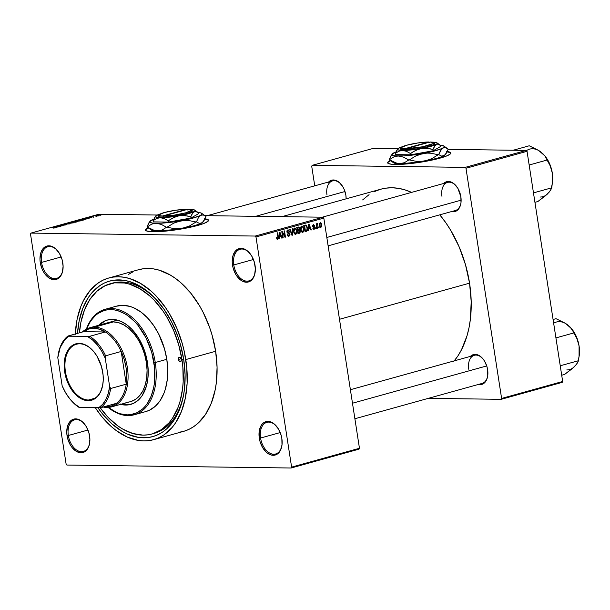<?xml version="1.0" encoding="UTF-8"?>
<svg xmlns="http://www.w3.org/2000/svg" width="610" height="610" viewBox="0 0 610 610"><rect width="100%" height="100%" fill="white"/><g stroke="black" fill="none" stroke-linecap="round" stroke-linejoin="round"><path stroke-width="0.91" d="M41.533 262.422A16.417 10.431 -105.5 0 0 52.307 278.198A16.417 10.431 -105.5 0 0 62.937 269.529A16.417 10.431 74.5 0 1 56.608 278.373A16.417 10.431 74.5 0 1 41.533 262.422L61.175 256.962L41.533 262.422A16.417 10.431 74.5 0 1 47.816 246.745A16.417 10.431 74.5 0 1 57.805 251.061A16.417 10.431 -105.5 0 0 45.735 247.736A16.417 10.431 -105.5 0 0 41.533 262.422L40.26 262.597L41.533 262.422M62.807 262.895A17.324 11.01 74.5 0 1 62.899 269.811A17.324 11.01 74.5 0 1 51.743 279.296A17.324 11.01 74.5 0 1 40.26 262.597L42.12 269.094L43.615 272.045L45.414 274.63L49.646 278.351L54.16 279.7L56.303 279.403L59.978 276.925L61.358 274.835L62.365 272.289L63.105 266.196L62.075 259.585L59.452 253.455L55.617 248.735L53.421 247.141L48.907 245.799L44.797 247.027L43.089 248.567L40.702 253.203L39.963 259.296L40.26 262.597A17.324 11.01 74.5 0 1 44.782 247.042A17.324 11.01 74.5 0 1 57.622 250.832A17.324 11.01 74.5 0 1 62.807 262.895M233.782 264.954A16.417 10.431 -105.5 0 0 244.557 280.73A16.417 10.431 -105.5 0 0 255.178 272.06A16.417 10.431 74.5 0 1 248.85 280.905A16.417 10.431 74.5 0 1 233.782 264.954L253.424 259.494L233.782 264.954A16.417 10.431 74.5 0 1 240.065 249.276A16.417 10.431 74.5 0 1 250.054 253.592A16.417 10.431 -105.5 0 0 237.976 250.268A16.417 10.431 -105.5 0 0 233.782 264.954L232.509 265.129L233.782 264.954M255.056 265.426A17.324 11.01 74.5 0 1 255.14 272.342A17.324 11.01 74.5 0 1 243.992 281.828A17.324 11.01 74.5 0 1 232.509 265.129L233.233 268.438L235.864 274.576L237.664 277.161L241.888 280.882L246.402 282.232L248.552 281.934L252.227 279.456L253.608 277.375L254.614 274.82L255.354 268.736L254.324 262.117L251.694 255.987L247.866 251.267L245.67 249.681L241.156 248.331L239.006 248.628L235.338 251.106L232.951 255.742L232.212 261.827L232.509 265.129A17.324 11.01 74.5 0 1 237.031 249.574A17.324 11.01 74.5 0 1 249.871 253.371A17.324 11.01 74.5 0 1 255.056 265.426M260.569 438.026A16.417 10.431 -105.5 0 0 271.351 453.809A16.417 10.431 -105.5 0 0 281.972 445.132A16.417 10.431 74.5 0 1 275.644 453.977A16.417 10.431 74.5 0 1 260.569 438.026L280.219 432.566L260.569 438.026A16.417 10.431 74.5 0 1 266.86 422.349A16.417 10.431 74.5 0 1 276.848 426.664A16.417 10.431 -105.5 0 0 264.77 423.34A16.417 10.431 -105.5 0 0 260.569 438.026L259.303 438.209L260.569 438.026M281.85 438.506A17.324 11.01 74.5 0 1 281.934 445.422A17.324 11.01 74.5 0 1 270.787 454.9A17.324 11.01 74.5 0 1 259.303 438.209L260.028 441.518L262.658 447.649L266.494 452.368L268.682 453.954L270.947 454.953L275.346 455.007L279.022 452.529L280.402 450.447L281.995 444.98L281.85 438.506L281.118 435.189L278.488 429.059L274.652 424.339L272.464 422.753L267.95 421.403L263.833 422.638L262.132 424.179L260.744 426.26L259.151 431.728L259.303 438.209A17.324 11.01 74.5 0 1 263.825 422.646A17.324 11.01 74.5 0 1 276.665 426.443A17.324 11.01 74.5 0 1 281.85 438.506M68.328 435.494A16.417 10.431 -105.5 0 0 79.102 451.27A16.417 10.431 -105.5 0 0 89.723 442.601A16.417 10.431 74.5 0 1 83.395 451.446A16.417 10.431 74.5 0 1 68.328 435.494L87.97 430.035L68.328 435.494A16.417 10.431 74.5 0 1 74.611 419.817A16.417 10.431 74.5 0 1 84.599 424.133A16.417 10.431 -105.5 0 0 72.529 420.808A16.417 10.431 -105.5 0 0 68.328 435.494L67.054 435.67L68.328 435.494M89.601 435.967A17.324 11.01 74.5 0 1 89.685 442.883A17.324 11.01 74.5 0 1 78.537 452.368A17.324 11.01 74.5 0 1 67.054 435.67L67.779 438.979L70.409 445.117L72.209 447.702L76.433 451.423L80.947 452.772L83.097 452.475L86.772 449.997L88.153 447.915L89.159 445.361L89.899 439.276L88.869 432.658L86.246 426.527L82.411 421.807L80.215 420.221L75.701 418.872L73.551 419.169L69.883 421.647L67.496 426.283L66.757 432.368L67.054 435.67A17.324 11.01 74.5 0 1 71.576 420.115A17.324 11.01 74.5 0 1 84.416 423.912A17.324 11.01 74.5 0 1 89.601 435.967M208.567 220.454A31.918 4.499 -8.8 0 0 204.838 219.135M204.998 218.807A31.918 4.499 171.2 0 1 208.559 220.271A31.918 4.499 171.2 0 1 197.792 225.425L178.013 229.551L157.784 231.67L151.356 231.686L146.293 230.839L145.546 229.619L148.749 227.423M328.668 181.963A15.502 9.851 74.5 0 1 341.234 184.472A15.502 9.851 74.5 0 1 345.87 195.261A15.502 9.851 74.5 0 1 346.137 198.829L345.87 195.261L344.2 189.451L342.866 186.812L339.435 182.596L337.475 181.17L333.434 179.965L331.512 180.232L328.226 182.443M451.11 211.495L455.045 211.548L458.331 209.329L460.466 205.181L460.992 202.573L460.863 196.778A15.502 9.851 74.5 0 1 460.939 202.97A15.502 9.851 74.5 0 1 451.469 211.594M477.874 384.392L481.808 384.445L485.095 382.226L487.23 378.078L487.756 375.47L487.626 369.675A15.502 9.851 74.5 0 1 487.703 375.859A15.502 9.851 74.5 0 1 478.24 384.491M153.079 433.664A77.966 49.532 -105.5 0 0 184.243 390.903A77.966 49.532 74.5 0 1 154.101 433.397A77.966 49.532 74.5 0 1 153.079 433.664M183.717 359.534A80.695 51.27 74.5 0 1 184.121 391.75A80.695 51.27 74.5 0 1 97.974 407.831L102.709 414.182L112.187 424.103L122.397 431.522L127.658 434.198L138.218 437.347L148.512 437.484L153.43 436.417L158.142 434.594L162.588 432.048L166.736 428.799L173.964 420.313L179.546 409.462L183.274 396.668L184.395 389.698L185.089 374.921L183.717 359.534L180.316 344.116L177.906 336.583L171.753 322.233L164.037 309.293L155.07 298.252L150.212 293.578L140.003 286.166L129.457 281.538L124.181 280.333L113.887 280.204L108.969 281.271L104.264 283.086L99.811 285.632L91.866 292.808L88.442 297.367L82.853 308.218L79.125 321.012L77.508 333.373A80.695 51.27 74.5 0 1 159.568 303.353A80.695 51.27 74.5 0 1 183.717 359.534M179.05 432.299L184.167 431.194L189.062 429.303L193.683 426.657L197.991 423.271L205.509 414.449L211.312 403.172L215.185 389.874L216.352 382.623L217.076 367.266L215.643 351.268A83.89 53.299 -105.5 0 0 138.607 269.719L108.748 278.015A83.89 53.299 74.5 0 1 185.791 359.564L215.643 351.268L212.112 335.241L209.604 327.41L203.206 312.495L199.386 305.549L190.671 293.021L180.819 282.704L175.581 278.503L170.205 274.996L159.24 270.192L153.758 268.941L148.344 268.476L143.06 268.796L137.944 269.91M75.289 333.99A83.89 53.299 74.5 0 1 108.748 278.015M454.244 360.868A96.654 61.412 -105.5 0 0 469.555 283.162A96.654 61.412 -105.5 0 0 439.779 214.842L445.994 222.985L450.82 230.488L459.17 246.913L465.491 264.702L469.555 283.162L339.488 319.289L469.555 283.162L471.202 301.599L470.371 319.289L469.029 327.646L467.092 335.561L461.488 349.789L457.881 355.965L453.779 361.425M380.762 189.214L385.924 188.147L392.024 187.773L398.254 188.307L404.575 189.748L411.59 192.386A96.654 61.412 -105.5 0 0 380.792 189.207L281.927 216.664M460.977 202.68A14.587 9.272 74.5 0 1 455.357 210.519M487.741 375.577A14.587 9.272 74.5 0 1 482.121 383.408M450.782 153.179A31.918 4.499 -8.8 0 0 447.054 151.867M447.206 151.532A31.918 4.499 171.2 0 1 450.775 152.996A31.918 4.499 171.2 0 1 440.008 158.15L420.229 162.275L400 164.403L391.894 164.296L388.501 163.564L387.708 162.801L388.12 161.848L390.964 160.148M177.968 410.599L178.356 410.858M323.094 217.206L204.945 215.65L323.094 217.206L323.826 218.106L255.979 236.954L291.611 467.123L359.458 448.274L323.826 218.106L359.458 448.274L359 449.158L359.458 448.274L291.611 467.123L291.153 468.007L359 449.158L291.153 468.007L66.864 465.049L291.153 468.007L291.611 467.123L255.979 236.954L255.247 236.055L323.094 217.206L323.826 218.106L255.979 236.954L255.247 236.055L323.094 217.206M157.365 215.025L98.805 214.255L30.957 233.096L255.247 236.055L30.957 233.096L98.805 214.255L157.365 215.025M96.273 216.337L96.868 216.344L96.273 216.337M93.574 216.802L91.683 216.901L93.574 216.802M93.307 217.16L93.902 217.168L93.307 217.16M91.874 217.465L88.183 217.93L91.805 217.762M85.53 219.127L83.562 218.83L89.09 218.502L85.53 219.127L89.09 218.502L83.562 218.83L85.53 219.127M80.573 220.881L76.829 221.323L75.678 221.14L77.028 220.66L81.176 220.53L76.319 220.828C75.388 221.163 75.564 221.331 76.829 221.323L81.176 220.53M73.482 222.856L68.602 223.146L73.017 222.36L74.084 222.505L73.482 222.856L74.084 222.505L73.017 222.36L69.22 222.795C68.297 223.138 68.465 223.298 69.738 223.29L74.084 222.505M55.48 227.858L51.819 227.644L55.823 227.621L52.246 227.53L55.167 227.705L53.253 228.094L55.48 227.858L55.068 227.56M204.365 218.738L207.758 219.463L208.551 220.225L208.14 221.178L203.793 223.496L197.792 225.425A31.918 4.499 171.2 0 1 164.296 231.243A31.918 4.499 171.2 0 1 145.485 230.031A31.918 4.499 171.2 0 1 148.077 227.736M56.417 227.217L54.45 226.92L59.978 226.585L56.417 227.217L59.978 226.585L54.45 226.92L56.417 227.217M57.584 226.287L60.908 226.333L56.318 226.394L61.93 225.807L59.033 225.639L63.188 225.7L57.584 226.287L63.188 225.7L59.033 225.639L61.93 225.807L56.318 226.394L60.908 226.333L57.584 226.287M66.848 224.343L65.224 225.029L63.875 225.113L66.498 224.465L61.785 224.953L64.652 224.358L62.838 224.938L66.848 224.343L62.273 225.06L66.848 224.343L66.704 224.739M67.321 223.344L69.692 223.893L64.263 224.19L69.395 223.832L67.321 223.344L69.395 223.832L64.263 224.19L69.692 223.893L67.321 223.344M77.142 221.468L77.676 221.628L75.709 222.223L71.553 222.162L74.9 221.476L77.142 221.468L71.553 222.162L77.043 221.849M83.6 219.417L84.759 219.631L82.8 220.248L78.652 220.195L82.792 219.425L78.652 220.195L84.066 219.897C85.049 219.562 84.897 219.402 83.6 219.417L83.6 219.417C84.897 219.402 85.049 219.562 84.066 219.897M98.347 215.483L99.209 215.612L98.218 215.963L95.183 216.077L97.585 215.498L95.61 215.795L95.968 216.154L98.736 215.841L98.347 215.483L98.736 215.841M100.345 215.208L100.932 215.216L100.345 215.208M319.007 226.889L319.144 227.782L318.71 227.904L318.572 227.012L319.007 226.889L318.572 227.012L318.71 227.904L319.144 227.782L318.694 227.774L319.144 227.782L319.007 226.889M317.055 225.906L317.421 228.262L316.986 228.384L316.285 223.839L316.712 223.717L316.826 224.442L317.116 223.55L317.665 223.626L317.055 225.906L317.665 223.626L317.215 223.496L316.826 224.442L316.712 223.717L316.285 223.839L316.986 228.384L317.421 228.262L316.964 228.254L317.421 228.262L317.055 225.906L316.605 225.898L317.055 225.906M316.049 227.713L316.186 228.605L315.751 228.719L315.614 227.827L316.049 227.713L315.614 227.827L315.751 228.719L316.186 228.605L315.736 228.597L316.186 228.605L316.049 227.713M313.41 225.227L314.501 225.601L313.296 224.587L312.526 226.15L314.447 227.759L313.975 228.628L312.762 228.117L314.043 229.284L314.859 227.522L314.371 227.522L314.89 227.812L314.447 229.07L313.715 229.322L312.762 228.117L313.975 228.628L314.424 227.652L312.816 226.859L312.503 225.624L313.494 224.549L314.501 225.601L313.41 225.227L312.938 225.936L314.417 226.592L314.859 227.522L312.938 225.936L313.57 225.204L312.617 225.197M308.767 228.719L308.683 230.687L308.225 230.816L308.576 224.206L309.026 224.076L311.375 229.939L310.925 230.061L310.261 228.3L308.767 228.719L310.261 228.3L310.925 230.061L311.375 229.939L309.026 224.076L308.576 224.206L308.225 230.816L308.683 230.687L308.233 230.679L308.683 230.687L308.767 228.719L308.34 228.712L308.767 228.719M302.812 232.402L301.424 231.769L300.623 229.467L300.738 227.248L301.927 225.967L303.307 226.752L304.054 229.329L303.826 231.335L302.812 232.402L303.902 231.106L303.986 228.742L301.82 225.997L300.661 229.741L301.424 231.769L302.491 232.448M295.72 234.37L294.325 233.737L293.532 231.434L293.738 228.963L294.935 227.927L296.361 228.971L296.978 231.602L296.635 233.523L295.72 234.37L296.811 233.073L296.887 230.71L294.729 227.965L293.57 231.716L294.325 233.737L295.4 234.415M277.626 238.64L276.902 237.481L276.483 237.686L276.971 239.12L277.718 239.372L276.971 239.12L276.483 237.686L276.902 237.481L277.466 238.647L278.007 238.144L277.283 232.89L277.718 232.776L278.457 238.068L277.718 239.372L278.373 237.015L277.718 232.776L277.283 232.89L278.015 238.037L277.626 238.64L276.719 238.64L277.42 238.632M279.654 236.802L279.571 238.769L279.113 238.899L279.464 232.288L279.914 232.166L282.262 238.022L281.805 238.152L281.149 236.39L279.654 236.802L281.149 236.39L281.805 238.152L282.262 238.022L279.914 232.166L279.464 232.288L279.113 238.899L279.571 238.769L279.121 238.769L279.571 238.769L279.654 236.802L279.227 236.802L279.654 236.802M282.415 232.768L283.185 237.77L282.75 237.885L281.789 231.64L282.247 231.518L284.847 236.017L284.069 231.007L284.504 230.893L285.465 237.137L285.007 237.26L282.415 232.768L285.007 237.26L285.465 237.137L284.504 230.893L284.069 231.007L284.847 236.017L282.247 231.518L281.789 231.64L282.75 237.885L283.185 237.77L282.735 237.763L283.185 237.77L282.415 232.768L281.957 232.761L282.415 232.768M288.004 230.595L287.058 230.58L289.468 231.373L287.874 229.871L286.913 231.922L289.582 234.202L288.873 235.513L287.607 234.339L287.188 234.545L288.949 236.253L290.009 234.065L289.552 234.065L290.032 234.248L289.674 235.765L288.637 236.299L287.783 235.925L287.188 234.545L287.607 234.339L288.05 235.292L288.873 235.513L289.521 233.958L287.401 232.982L286.883 231.243L288.149 229.825L289.384 231.022L289.048 231.571L288.606 230.687L287.844 230.649L287.379 231.991L289.453 232.936L290.009 234.065L289.125 232.761L287.584 232.418L287.348 231.823L288.248 230.557L287.074 230.542M292.785 228.59L292.396 235.208L291.976 235.33L289.727 229.436L290.177 229.314L292.045 234.545L292.335 228.712L292.785 228.59L292.335 228.712L292.045 234.545L290.177 229.314L289.727 229.436L291.976 235.33L292.396 235.208L291.931 235.201L292.396 235.208L292.785 228.59M300.356 231.083L299.975 232.944L297.985 233.66L297.024 227.408L299.296 227.217L299.815 228.468L299.533 229.718L300.356 231.083L299.533 229.718L299.792 228.277L298.366 227.042L297.024 227.408L297.985 233.66L299.327 233.287L297.932 233.264L299.327 233.287L300.356 231.083L299.899 231.083L300.356 231.083M307.493 227.728L307.249 230.671L305.084 231.686L304.115 225.441L306.342 225.159L307.493 227.728L306.022 225.029L304.115 225.441L305.084 231.686L306.35 231.335L305.023 231.32L306.35 231.335L307.493 227.728L307.036 227.721L307.493 227.728M321.805 224.625L321.706 226.638L320.372 227.286L319.48 225.731L319.526 223.359L320.845 222.719L321.737 224.236L320.25 222.65L319.411 225.342L320.974 227.355L320.509 227.347L320.974 227.355L321.805 224.625L321.356 224.617L321.805 224.625M30.5 233.981L66.132 464.149L30.5 233.981L30.957 233.096L30.5 233.981M428.289 398.361L501.161 399.321L562.222 382.363L562.672 381.479L527.04 151.31L465.979 168.268L501.611 398.437L562.672 381.479L562.222 382.363L501.161 399.321L428.289 398.361M312.16 165.348L465.247 167.369L526.308 150.411L448.106 149.374L526.308 150.411L527.04 151.31L562.672 381.479L501.611 398.437L501.161 399.321L501.611 398.437L465.979 168.268L465.247 167.369L465.979 168.268L527.04 151.31L526.308 150.411L465.247 167.369L312.16 165.348L373.228 148.39L312.16 165.348L311.71 166.233L314.745 185.829L311.71 166.233L312.16 165.348M397.949 148.718L373.228 148.39L397.949 148.718M446.581 151.463L450.523 152.546L450.355 153.903L447.511 155.611L440.008 158.15A31.918 4.499 171.2 0 1 406.512 163.968A31.918 4.499 171.2 0 1 387.701 162.763A31.918 4.499 171.2 0 1 390.293 160.46M470.432 356.377A15.502 9.851 74.5 0 1 482.99 358.886A15.502 9.851 74.5 0 1 487.626 369.675L486.978 366.709L484.622 361.227L483.013 358.909L479.231 355.577L475.19 354.372L471.507 355.477L469.982 356.858M443.661 183.48A15.502 9.851 74.5 0 1 456.227 185.989A15.502 9.851 74.5 0 1 460.863 196.778L457.858 188.33L454.427 184.106L450.439 181.795L448.426 181.483L446.505 181.742L443.218 183.961M380.03 189.428L374.395 191.601M369.065 194.651L362.63 199.927M390.613 160.689A31.918 4.499 -8.8 0 0 387.754 162.939M391.018 160.506L388.173 162.207L387.762 163.16M450.82 153.308L450.028 152.546L446.634 151.821M326.968 194.819A14.587 9.272 74.5 0 1 332.557 180.888A14.587 9.272 74.5 0 1 341.409 184.7A14.587 9.272 -105.5 0 0 330.689 181.772A14.587 9.272 -105.5 0 0 326.968 194.819M468.724 369.225A14.587 9.272 74.5 0 1 474.313 355.294A14.587 9.272 74.5 0 1 483.173 359.107A14.587 9.272 -105.5 0 0 472.453 356.179A14.587 9.272 -105.5 0 0 468.724 369.225M441.96 196.328A14.587 9.272 74.5 0 1 447.549 182.398A14.587 9.272 74.5 0 1 456.402 186.21A14.587 9.272 -105.5 0 0 445.681 183.29A14.587 9.272 -105.5 0 0 441.96 196.328M66.864 465.049L66.132 464.149L66.864 465.049M133.049 271.801L128.428 274.447M153.651 439.673L183.503 431.384A83.89 53.299 -105.5 0 0 215.643 351.268L185.791 359.564A83.89 53.299 74.5 0 1 153.651 439.673A83.89 53.299 74.5 0 1 95.343 407.8L101.588 416.371L111.439 426.687L116.67 430.889L127.513 437.172L138.493 440.45L143.907 440.916L149.198 440.595L154.315 439.482L159.21 437.591L163.831 434.945L172.096 427.488L175.657 422.745L181.46 411.468L185.333 398.17L187.125 383.354L186.774 367.601L184.281 351.512L182.26 343.537L176.77 328.096L169.534 313.837L165.34 307.326L156.007 295.85L150.967 291L140.353 283.292L129.389 278.48L123.906 277.23L118.492 276.765L113.208 277.092L108.092 278.206L103.197 280.089L98.568 282.735L90.31 290.2L83.616 300.295L80.939 306.22L77.066 319.518L75.274 334.326M110.334 283.719A77.966 49.532 74.5 0 1 181.932 359.511L183.633 359.038L181.932 359.511L178.654 344.619L173.553 330.269L166.82 317.017L162.923 310.97L154.254 300.303L149.564 295.789L139.705 288.629L129.518 284.161L124.425 282.994L114.474 282.865L105.172 285.655L96.876 291.26L89.891 299.457L84.493 309.933L80.894 322.293L79.43 332.839A77.966 49.532 74.5 0 1 110.334 283.719L112.37 283.154A77.966 49.532 74.5 0 1 160.11 304.024A77.966 49.532 -105.5 0 0 111.363 283.459M148.398 227.965A31.918 4.499 -8.8 0 0 145.538 230.206M148.802 227.782L145.958 229.482L145.546 230.435M208.612 220.584L206.965 219.516L204.419 219.097M277.924 237.008L278.373 237.015L277.924 237.008M276.971 239.12L277.718 239.372M281.759 238.022L282.262 238.022L281.759 238.022M279.25 236.367L281.149 236.39L279.25 236.367M279.685 236.032L279.807 234.103L279.365 234.095L279.807 234.103L279.822 232.867L279.433 232.86L280.89 235.696L279.266 236.032L280.89 235.696L279.822 232.867L279.685 236.032M284.283 236.009L284.847 236.017L284.283 236.009M284.923 237.13L285.465 237.137L284.923 237.13M288.873 235.513L287.501 235.529M286.898 231.815L287.348 231.823L286.898 231.815M287.035 232.41L287.584 232.418L287.035 232.41M287.142 232.631L288.324 232.646L287.142 232.631M287.203 232.738L289.125 232.761L287.203 232.738M291.321 233.6L291.725 233.607L291.321 233.6M296.437 230.71L296.887 230.71L296.437 230.71M295.606 233.645L293.555 231.594L294.729 233.356L295.606 233.645L296.811 233.073L296.254 233.066L296.452 230.816L295.606 233.645L294.272 233.66M294.844 228.697L296.056 229.452L295.202 228.681L294.401 228.963L294.005 231.602L294.844 228.697L293.883 228.681L295.057 228.666L293.898 228.651M296.056 229.452L296.452 230.816L296.056 229.452M294.081 230.778L293.677 229.421M298.748 226.981L298.366 227.042M299.327 228.27L299.792 228.277L299.327 228.27M298.511 229.703L299.533 229.718L298.511 229.703M297.352 227.942L296.925 227.179M298.32 227.812L297.566 228.018L297.855 229.886L299.335 229.185L299.144 227.904L298.32 227.812L299.38 228.498L299.106 229.474L297.406 229.879L297.855 229.886L297.566 228.018L297.116 228.018L298.32 227.812L297.078 227.797L298.801 227.728L296.422 227.698M298.824 230.382L297.97 230.618L298.305 232.806L299.83 232.128L299.8 230.763L298.824 230.382L299.929 231.213L299.655 232.349L297.855 232.799L298.305 232.806L297.97 230.618L297.52 230.61L298.824 230.382L297.482 230.367L299.228 230.313L296.856 230.283M303.528 228.735L303.986 228.742L303.528 228.735M302.697 231.67L300.646 229.627L301.82 231.388L302.697 231.67L303.902 231.106L303.345 231.098L303.551 228.841L302.697 231.67L301.363 231.686M301.942 226.722L303.147 227.484L302.293 226.706L301.492 226.996L301.096 229.635L301.942 226.722L300.974 226.706L302.156 226.691L300.989 226.676M303.147 227.484L303.551 228.841L303.147 227.484M301.172 228.811L300.776 227.454M306.022 225.029L305.328 225.105M305.427 225.837L304.207 226.043L306.06 225.791L307.059 227.835L307.12 229.413L306.174 230.618L304.947 230.832L305.404 230.839L304.245 225.372M310.871 229.932L311.375 229.939L310.871 229.932M308.363 228.277L310.261 228.3L308.363 228.277M308.797 227.949L308.919 226.02L308.477 226.013L308.919 226.02L308.935 224.785L308.546 224.777L310.002 227.614L308.378 227.942L310.002 227.614L308.935 224.785L308.797 227.949M313.975 228.628L312.945 228.636M312.503 225.929L312.938 225.936L312.503 225.929M312.549 226.264L313.136 226.272L312.549 226.264M312.572 226.379L313.67 226.394L312.572 226.379M316.377 224.434L316.826 224.442L316.377 224.434M317.665 223.626L317.215 223.496M316.453 224.945L316.986 224.953L316.453 224.945M320.334 223.306L319.838 225.22L320.784 226.722L321.409 225.898L321.188 223.984L320.334 223.306L321.386 224.785L320.89 226.706L319.388 225.212L319.838 225.22L320.334 223.306L319.556 223.298L320.471 223.283L319.564 223.275M320.608 226.699L319.815 226.691M320.89 226.706L319.823 226.714M304.657 226.051L305.404 230.839L306.677 230.382L307.12 229.413L306.876 226.973L306.06 225.791M56.082 227.172L54.686 226.973L57.279 226.836L56.112 227.355L57.279 226.836L54.686 226.973L56.082 227.172M69.22 222.795L69.22 222.795C68.297 223.138 68.465 223.298 69.738 223.29M70.18 223.168L69.708 222.802L71.454 222.52L73.009 222.97L69.708 222.802L69.227 223.039L70.196 223.29L73.261 222.764L72.575 222.482L72.994 222.848M75.533 221.621L75.129 221.476M74.763 221.598L72.491 222.177L74.938 221.72M76.715 221.59L74.214 222.2L76.967 221.712M76.319 220.828L76.319 220.828C75.388 221.163 75.564 221.331 76.829 221.323M77.272 221.201L76.807 220.835L78.545 220.553L80.101 221.003L76.387 221.125L79.552 221.003L80.55 220.645L79.666 220.515L80.085 220.881M84.005 219.6L79.567 220.08L82.746 220.126L79.567 220.08L83.166 219.539L84.005 219.6L82.769 220.248L83.524 219.905M85.194 219.081L83.799 218.891L86.391 218.746L85.225 219.272L86.391 218.746L83.799 218.891L85.194 219.081M96.403 216.031L98.317 215.833M72.575 222.482L69.708 222.802M79.666 220.515L76.807 220.835M97.943 215.604L96.029 215.81M178.372 359.465A2.28 1.449 74.5 0 1 179.249 357.285A2.28 1.449 74.5 0 1 181.338 359.503L180.964 361.349L179.607 361.539L178.471 359.9L178.562 357.895L179.226 357.292L180.102 357.429L181.338 359.503A2.28 1.449 74.5 0 1 180.469 361.677A2.28 1.449 74.5 0 1 178.372 359.465L181.117 358.703L178.372 359.465M107.619 319.968A43.767 27.808 -105.5 0 0 99.361 325.099L105.057 320.959M131.379 404.216L130.7 404.407A43.767 27.808 74.5 0 0 147.468 362.607L144.318 350.163L138.988 338.756L131.935 329.369L126.567 324.642L120.91 321.363L115.183 319.655L112.362 319.411L106.933 320.159L104.379 321.15L98.683 325.29A43.767 27.808 74.5 0 1 107.276 320.059A43.767 27.808 74.5 0 1 147.468 362.607L148.215 370.956L147.841 378.97L146.354 386.336L142.183 395.577L138.264 400.175L133.598 403.324L128.375 404.887L125.614 405.055L119.934 404.163M155.268 362.515L153.994 362.698A53.802 34.183 74.5 0 1 143.472 408.128A53.802 34.183 74.5 0 1 108.336 407.427L116.624 412.467L120.147 413.771L127.139 414.869L130.532 414.663L136.945 412.734L142.679 408.875L145.21 406.252L147.498 403.218L151.219 395.982L153.705 387.457L154.452 382.805L154.627 367.853L151.737 352.42L146.019 337.826L137.982 325.344L134.901 321.836L128.306 316.033L124.859 313.784L117.829 310.696L114.314 309.895L107.451 309.804L104.165 310.52L98.065 313.426L95.297 315.599L90.478 321.256L86.559 329.011A53.802 34.183 74.5 0 1 122.884 312.716A53.802 34.183 74.5 0 1 153.994 362.698L155.268 362.515A54.709 34.762 74.5 0 1 134.307 414.762A54.709 34.762 74.5 0 1 108.13 407.442A54.709 34.762 -105.5 0 0 144.296 408.974A54.709 34.762 -105.5 0 0 155.268 362.515L166.804 359.313L155.268 362.515A54.709 34.762 -105.5 0 0 123.258 311.504A54.709 34.762 -105.5 0 0 86.376 329.103A54.709 34.762 74.5 0 1 105.027 309.331A54.709 34.762 74.5 0 1 155.268 362.515M134.307 414.762L145.843 411.559A54.709 34.762 -105.5 0 0 166.804 359.313L167.735 369.744L167.262 379.763L165.409 388.974L163.976 393.16L160.194 400.518L155.291 406.268L149.465 410.202L146.27 411.43M181.932 359.511A77.966 49.532 74.5 0 1 152.065 433.962A77.966 49.532 74.5 0 1 100.185 407.724L108.145 417.385L117.7 425.795L122.694 429.059L132.888 433.527L143.007 435.121L147.925 434.816L152.683 433.786L161.528 429.57L169.206 422.638L172.516 418.231L177.906 407.747L179.942 401.776L182.588 388.646L183.175 381.624L182.847 366.984L181.932 359.511M108.687 322.507A41.03 26.07 74.5 0 1 146.369 362.401A41.03 26.07 74.5 0 1 130.647 401.586L111.653 406.855A41.03 26.07 74.5 0 1 106.887 407.465A41.03 26.07 -105.5 0 0 127.368 367.67A41.03 26.07 -105.5 0 0 94.458 327.173L93.917 328.256A40.123 25.49 74.5 0 1 105.347 331.97A40.123 25.49 74.5 0 1 121.192 351.467A40.123 25.49 74.5 0 1 126.255 384.178A40.123 25.49 74.5 0 1 116.396 403.34A40.123 25.49 74.5 0 1 106.071 406.763L106.887 407.465A41.03 26.07 74.5 0 1 103.105 407.03A41.03 26.07 -105.5 0 0 106.887 407.465L106.071 406.763L111.493 405.932L116.396 403.34A40.123 25.49 -105.5 0 0 126.255 384.178L126.796 376.217L126.102 367.853L124.204 359.481L121.192 351.467L126.255 384.178L110.654 388.509L109.625 386.42L105.263 358.268L105.591 355.805L121.192 351.467L126.255 384.178L110.654 388.509A40.123 25.49 74.5 0 1 100.787 407.671L116.396 403.34L100.787 407.671A40.123 25.49 -105.5 0 0 110.654 388.509L109.625 386.42L105.263 358.268L101.786 351.268L97.547 345.146L92.735 340.144L87.55 336.468L67.984 336.018L83.593 331.68L105.347 331.97L99.621 329.232L93.917 328.256L88.488 329.087L83.593 331.68A40.123 25.49 74.5 0 1 93.917 328.256L94.458 327.173A41.03 26.07 74.5 0 1 126.689 363.995A41.03 26.07 74.5 0 1 111.653 406.855M116.129 306.25L122.915 305.313L130.022 306.433L133.605 307.753L140.674 311.855L147.384 317.764L153.461 325.244L158.691 334.021L164.502 348.859L166.804 359.313A54.709 34.762 -105.5 0 0 116.563 306.128L105.027 309.331M120.612 403.972L123.472 404.628L129.053 404.697M108.359 322.598L113.452 321.897L118.782 322.736L124.143 325.092L129.335 328.859L134.154 333.906L138.417 340.037L141.955 347.006L144.646 354.555L146.369 362.401L147.071 370.224L146.713 377.735L145.317 384.643L142.946 390.682L139.667 395.623L135.626 399.268L130.975 401.487M128.466 402.036L125.881 402.188M121.321 404.171A43.767 27.808 -105.5 0 0 131.043 404.308M130.7 404.407A43.767 27.808 74.5 0 1 120.643 404.361M255.697 216.321L344.978 191.525L255.697 216.321M326.823 237.473L461.129 200.171L326.823 237.473M486.734 365.931L352.481 403.218L486.734 365.931M79.765 343.819A28.723 18.247 -105.5 0 0 65.422 371.673A28.723 18.247 -105.5 0 0 88.465 400.023L88.145 400.671A29.272 18.597 74.5 0 1 64.66 371.78A29.272 18.597 74.5 0 1 79.277 343.392L79.765 343.819A28.723 18.247 74.5 0 1 94.108 352.039A28.723 18.247 -105.5 0 0 79.765 343.819L79.277 343.392L83.074 343.994L88.778 346.892L94.039 351.962L97.081 356.331L101.527 366.694L103.098 375.089L103.22 380.587L102.594 385.756L100.314 392.459L96.594 397.407L93.482 399.512L89.99 400.557L86.254 400.511L82.419 399.367L76.814 395.707L71.797 390.003L67.809 382.76L65.186 374.593L64.195 363.476L65.407 355.912L68.198 349.736L72.323 345.481L75.648 343.895L79.277 343.392A29.272 18.597 74.5 0 1 94.001 351.909A29.272 18.597 74.5 0 1 102.899 383.972A29.272 18.597 74.5 0 1 88.145 400.671L88.465 400.023A28.723 18.247 74.5 0 1 65.903 374.25A28.723 18.247 74.5 0 1 76.425 344.246A28.723 18.247 74.5 0 1 79.765 343.819M94.878 398.238L88.465 400.023L94.878 398.238M113.452 321.897L94.458 327.173L113.452 321.897M104.417 406.664L106.071 406.763A40.123 25.49 74.5 0 1 104.417 406.664M82.281 332.046A41.03 26.07 74.5 0 1 89.685 327.784A41.03 26.07 74.5 0 1 94.458 327.173A41.03 26.07 -105.5 0 0 82.281 332.046M69.921 398.993L70.28 399.428A40.123 25.49 -105.5 0 0 79.033 407.388L100.787 407.671L98.599 407.838L102.671 404.293L105.949 399.397L108.298 393.358L109.625 386.42A39.208 24.911 74.5 0 1 98.599 407.838L79.872 407.594A39.208 24.911 74.5 0 1 69.921 398.993A39.208 24.911 74.5 0 1 62.151 385.794L65.628 392.794L69.868 398.917L74.679 403.927L79.872 407.594L79.033 407.388A40.123 25.49 74.5 0 1 70.104 399.207M83.593 331.68L105.347 331.97L89.739 336.301L68.823 336.224L64.751 339.77L60.169 347.563L57.797 357.643L62.151 385.794L57.797 357.643A39.208 24.911 74.5 0 1 57.996 356.042A39.208 24.911 74.5 0 1 68.823 336.224L67.984 336.018L83.593 331.68M121.192 351.467A40.123 25.49 -105.5 0 0 105.347 331.97L89.739 336.301A40.123 25.49 74.5 0 1 105.591 355.805L121.192 351.467M58.118 355.18A40.123 25.49 74.5 0 1 67.984 336.018A40.123 25.49 -105.5 0 0 58.118 355.18L57.996 356.042M102.93 383.797A28.723 18.247 74.5 0 1 91.805 399.596A28.723 18.247 74.5 0 1 88.465 400.023A28.723 18.247 -105.5 0 0 102.93 383.797M105.591 355.805A40.123 25.49 -105.5 0 0 89.739 336.301L87.55 336.468A39.208 24.911 74.5 0 1 105.263 358.268L105.591 355.805M534.939 202.337L537.86 201.529L534.939 202.337M543.068 153.88L538.523 150.35L529.236 145.782L513.216 150.235L529.236 145.782L538.523 150.35L544.86 155.855L547.444 159.934L529.167 165.013L547.444 159.934L550.479 166.339L552.317 173.11L552.645 180.324L551.76 187.804L533.476 192.882L551.76 187.804L550.266 190.663L547.521 193.911L537.86 201.529L545.576 195.696L549 192.18M545.858 195.284L549.107 192.211L551.066 189.26L552.439 182.962A24.667 15.677 -105.5 0 0 552.317 173.11L549.663 163.861L544.928 155.939A24.667 15.677 -105.5 0 1 552.317 173.11L552.302 183.915M552.431 182.992L552.317 173.11L550.479 166.339L544.86 155.855L538.95 150.685M541.055 152.103A24.667 15.677 -105.5 0 0 526.499 150.639M539.995 197.038A24.667 15.677 -105.5 0 0 547.521 193.911M561.711 375.234L564.631 374.418L561.711 375.234M569.832 326.777L565.287 323.247L556 318.679L553.079 319.495L556 318.679L565.287 323.247L569.923 326.838L574.208 332.831L555.931 337.902L574.208 332.831L577.243 339.236L579.081 346.007L579.409 353.22L578.524 360.701L560.247 365.771L578.524 360.701L577.029 363.56L574.292 366.808L564.631 374.418L572.34 368.592L575.764 365.077M572.622 368.181L575.87 365.108L577.838 362.157L579.203 355.859A24.667 15.677 -105.5 0 0 579.081 346.007L576.427 336.758L571.7 328.836A24.667 15.677 -105.5 0 1 579.081 346.007L579.065 356.812M579.203 355.889L579.081 346.007L577.243 339.236L571.623 328.752L565.722 323.582M567.818 325A24.667 15.677 -105.5 0 0 553.666 323.262M566.766 369.935A24.667 15.677 -105.5 0 0 574.292 366.808M158.981 214.819L158.226 215.833A17.324 2.44 -8.8 0 0 161.764 217.122L162.306 216.039L186.69 209.268L175.726 210.229L164.41 212.524L158.935 214.888L159.515 215.681L162.306 216.039A16.417 2.31 171.2 0 1 158.981 214.819A16.417 2.31 171.2 0 1 169.885 211.235A16.417 2.31 171.2 0 1 186.69 209.268L187.506 209.97L186.69 209.268L162.306 216.039L161.764 217.122L158.798 216.741L158.173 215.91L158.783 215.36M179.073 215.772L182.009 215.467L187.903 216.047L190.77 216.786L190.96 218.037L168.497 222.078L168.307 220.835L173.4 217.679L179.073 215.772L184.967 215.582L190.77 216.786L193.057 212.41L194.986 211.296L198.158 212.547L198.357 213.79L190.96 218.037L190.77 216.786L192.219 213.584L194.986 211.296L198.158 212.547L198.357 213.79L190.96 218.037L168.497 222.078L153.43 221.88L153.232 220.637L153.43 221.88L168.497 222.078L168.307 220.835L170.792 219.135L176.153 216.535L179.073 215.772A20.061 2.829 171.2 0 1 160.3 217.701L164.311 218.601L168.307 220.835L164.311 218.601L160.3 217.701A20.061 2.829 171.2 0 1 155.542 216.192A20.061 2.829 171.2 0 1 156.457 215.475L156.457 215.483A20.061 2.829 171.2 0 1 160.346 213.919L156.457 215.475L155.436 216.741L158.722 217.64L164.189 217.602L181.574 215.299L188.284 213.729L193.995 211.632A20.061 2.829 171.2 0 1 179.073 215.772M190.152 209.405L189.618 209.421L190.152 209.405A20.061 2.829 171.2 0 1 194.788 210.122A20.061 2.829 171.2 0 1 193.995 211.632L195.009 210.747L194.681 210.046L189.527 209.405A20.061 2.829 171.2 0 1 190.152 209.405L192.15 209.657L190.152 209.405M154.696 217.412L153.232 220.637L156.556 218.494L160.3 217.701L156.556 218.494L153.232 220.637L155.535 216.245M157.464 215.147L156.457 215.475M154.177 219.028L149.808 221.537L150.251 222.452L152.431 223.054L161.337 223.176L177.563 221.346L190.381 218.776L199.317 215.955L201.521 214.689L201.979 213.637L200.652 212.875L197.648 212.448M198.075 212.478A26.443 3.721 171.2 0 1 201.674 213.309A26.443 3.721 171.2 0 1 200.629 215.299A26.443 3.721 171.2 0 1 180.956 220.767A26.443 3.721 171.2 0 1 156.213 223.298A26.443 3.721 171.2 0 1 149.946 221.316L146.987 226.943A30.363 4.278 -8.8 0 0 147.094 227.012L151.394 224.297L153.735 223.542L156.213 223.298L161.375 224.434L166.522 227.263L162.229 229.978L159.881 230.733L154.826 230.664L147.094 227.012L151.394 224.297L153.735 223.542L156.213 223.298L161.375 224.434L166.522 227.263L162.229 229.978L157.403 230.976A26.443 3.721 -8.8 0 0 182.146 228.437L174.551 228.712L167.079 227.21L173.644 223.184L180.956 220.767L184.738 220.362L188.543 220.492L196.023 221.994L189.451 226.013L185.898 227.469L178.356 228.834L174.551 228.712L167.079 227.21L173.644 223.184L177.197 221.735L184.738 220.362L188.543 220.492L196.023 221.994A30.363 4.278 -8.8 0 0 196.466 221.872L198.341 217.785L200.629 215.299L203.237 214.956L205.989 216.398L203.023 221.971L201.819 222.97L199.211 223.313L196.466 221.872L198.341 217.785L200.629 215.299L203.237 214.956L205.989 216.398L204.114 220.484L201.819 222.97L200.545 223.405L199.211 223.313L196.466 221.872A30.363 4.278 171.2 0 1 196.023 221.994L189.451 226.013L182.146 228.437A26.443 3.721 -8.8 0 0 201.819 222.97A26.443 3.721 -8.8 0 0 203.023 222.025L203.511 221.384L203.023 221.971M152.447 219.935L149.961 221.354M148.87 222.841L146.987 226.943L148.36 227.835M149.946 221.316A26.443 3.721 171.2 0 1 151.15 220.37L151.15 220.37A26.443 3.721 171.2 0 1 153.811 219.165M201.674 213.309L205.989 216.398M166.522 227.263A30.363 4.278 -8.8 0 0 167.079 227.21A30.363 4.278 171.2 0 1 166.522 227.263M147.094 227.012A30.363 4.278 171.2 0 1 146.987 226.943L151.295 230.039A26.443 3.721 -8.8 0 0 157.403 230.976L152.241 229.84L147.094 227.012M150.99 229.703L152.317 230.473L157.403 230.976L175.337 229.535L194.285 225.738L200.507 223.626L203.16 221.804M194.788 210.122L198.158 212.547M161.742 217.129L162.931 217.145L161.742 217.129M192.272 210.732L190.472 212.364L183.869 214.377L171.319 216.55L162.946 217.137A17.324 2.44 -8.8 0 0 182.954 214.583A17.324 2.44 -8.8 0 0 192.119 210.587L191.098 209.848A16.417 2.31 171.2 0 1 182.428 213.637A16.417 2.31 171.2 0 1 163.488 216.054L174.46 215.094L185.768 212.806L191.243 210.435L190.663 209.642L187.88 209.283L163.488 216.054L162.946 217.137L163.488 216.054L187.88 209.283A16.417 2.31 171.2 0 1 191.098 209.848M401.197 147.551L400.442 148.565A17.324 2.44 -8.8 0 0 403.972 149.846L404.514 148.771L428.906 141.993L417.934 142.953L406.626 145.249L401.151 147.62L401.731 148.405L404.514 148.771A16.417 2.31 171.2 0 1 401.197 147.551A16.417 2.31 171.2 0 1 412.101 143.96A16.417 2.31 171.2 0 1 428.906 141.993L429.722 142.702L428.906 141.993L404.514 148.771L403.972 149.846L401.014 149.473L400.389 148.634L400.999 148.085M421.281 148.504L424.224 148.2L430.111 148.771L432.986 149.519L433.176 150.761L410.713 154.81L410.522 153.56L415.616 150.403L421.281 148.504L427.183 148.306L432.986 149.519L435.273 145.142L437.202 144.029L440.374 145.272L440.565 146.514L433.176 150.761L432.986 149.519L434.434 146.308L437.202 144.029L440.374 145.272L440.565 146.514L433.176 150.761L410.713 154.81L395.638 154.612L395.448 153.362L395.638 154.612L410.713 154.81L410.522 153.56L413.008 151.859L418.368 149.259L421.281 148.504A20.061 2.829 171.2 0 1 402.516 150.426L406.527 151.326L410.522 153.56L406.527 151.326L402.516 150.426A20.061 2.829 171.2 0 1 397.758 148.924A20.061 2.829 171.2 0 1 398.673 148.207L398.673 148.207A20.061 2.829 171.2 0 1 402.562 146.652L398.673 148.207L397.659 149.092L397.987 149.785L400.938 150.373L408.647 150.174L426.184 147.521L436.211 144.356A20.061 2.829 171.2 0 1 421.281 148.504M432.368 142.138L431.834 142.145L432.368 142.138A20.061 2.829 171.2 0 1 437.004 142.847A20.061 2.829 171.2 0 1 436.211 144.356L437.225 143.472L436.897 142.778L431.735 142.13A20.061 2.829 171.2 0 1 432.368 142.138L434.366 142.382L432.368 142.138M396.904 150.136L395.448 153.362L398.772 151.219L402.516 150.426L398.772 151.219L395.448 153.362L397.75 148.97M399.68 147.872L398.673 148.207M396.393 151.76L392.024 154.269L392.459 155.184L394.647 155.786L403.553 155.901L416.363 154.589L432.597 151.501L441.533 148.68L443.737 147.414L444.187 146.369L442.868 145.599L439.856 145.172M440.29 145.203A26.443 3.721 171.2 0 1 443.889 146.034A26.443 3.721 171.2 0 1 442.845 148.024A26.443 3.721 171.2 0 1 423.172 153.491A26.443 3.721 171.2 0 1 398.429 156.03A26.443 3.721 171.2 0 1 392.154 154.048L389.195 159.667A30.363 4.278 -8.8 0 0 389.31 159.736L393.603 157.029L395.951 156.274L398.429 156.03L403.591 157.166L408.738 159.995L404.438 162.702L402.097 163.457L397.041 163.388L389.31 159.736L393.603 157.029L395.951 156.274L398.429 156.03L403.591 157.166L408.738 159.995L404.438 162.702L399.619 163.701A26.443 3.721 -8.8 0 0 424.354 161.162L416.767 161.436L409.287 159.934L415.86 155.916L423.172 153.491L426.954 153.095L430.759 153.217L438.239 154.719L431.666 158.745L428.113 160.201L420.572 161.566L416.767 161.436L409.287 159.934L415.86 155.916L419.413 154.46L426.954 153.095L430.759 153.217L438.239 154.719A30.363 4.278 -8.8 0 0 438.674 154.597L440.55 150.517L442.845 148.024L445.452 147.689L448.197 149.13L446.322 153.209L444.034 155.702L441.426 156.038L438.674 154.597L441.64 149.031L442.845 148.024L445.452 147.689L448.197 149.13L445.239 154.696L442.761 156.129L441.426 156.038L438.674 154.597A30.363 4.278 171.2 0 1 438.239 154.719L431.666 158.745L424.354 161.162A26.443 3.721 -8.8 0 0 444.034 155.702A26.443 3.721 -8.8 0 0 445.239 154.757L445.719 154.109L445.239 154.696M394.662 152.668L392.177 154.078M391.086 155.565L389.195 159.667L390.575 160.567M392.154 154.048A26.443 3.721 171.2 0 1 393.366 153.102L393.366 153.102A26.443 3.721 171.2 0 1 396.027 151.898M443.889 146.034L448.197 149.13M408.738 159.995A30.363 4.278 -8.8 0 0 409.287 159.934A30.363 4.278 171.2 0 1 408.738 159.995M389.31 159.736A30.363 4.278 171.2 0 1 389.195 159.667L393.511 162.763A26.443 3.721 -8.8 0 0 399.619 163.701L394.457 162.565L389.31 159.736M393.206 162.435L395.837 163.457L402.028 163.686L420.969 161.742L436.501 158.463L442.723 156.351L445.376 154.528M437.004 142.847L440.374 145.272M403.957 149.854L405.147 149.869A17.324 2.44 -8.8 0 0 425.162 147.315A17.324 2.44 -8.8 0 0 434.335 143.312L433.306 142.58A16.417 2.31 171.2 0 1 424.644 146.362A16.417 2.31 171.2 0 1 405.703 148.787L422.707 146.774L432.879 143.685L433.458 142.717L430.088 142.008L405.703 148.787L405.162 149.862L403.957 149.854M434.488 143.457L432.688 145.096L426.085 147.101L416.752 148.855L405.147 149.869L405.703 148.787L430.088 142.008A16.417 2.31 171.2 0 1 433.306 142.58M62.975 269.254L62.899 269.811M255.224 271.785L255.14 272.342M282.018 444.858L281.934 445.422M89.769 442.326L89.685 442.883M461.023 202.406L460.939 202.97M487.786 375.302L487.703 375.859M457.881 209.81L328.119 245.853M484.653 382.706L354.883 418.75M483.349 359.32L482.99 358.886M456.585 186.424L456.227 185.989M341.592 184.914L341.234 184.472M305.885 225.769L303.505 225.738M84.775 424.346L84.416 423.912M277.024 426.878L276.665 426.443M250.23 253.806L249.871 253.371M57.98 251.274L57.622 250.832M154.101 433.397L152.088 433.954M332.557 180.888L207.27 215.681M322.263 217.198L447.549 182.398M474.313 355.294L350.392 389.714M117.333 320.105L89.685 327.784M155.542 216.192L155.176 216.68M397.758 148.924L397.392 149.412"/></g></svg>
